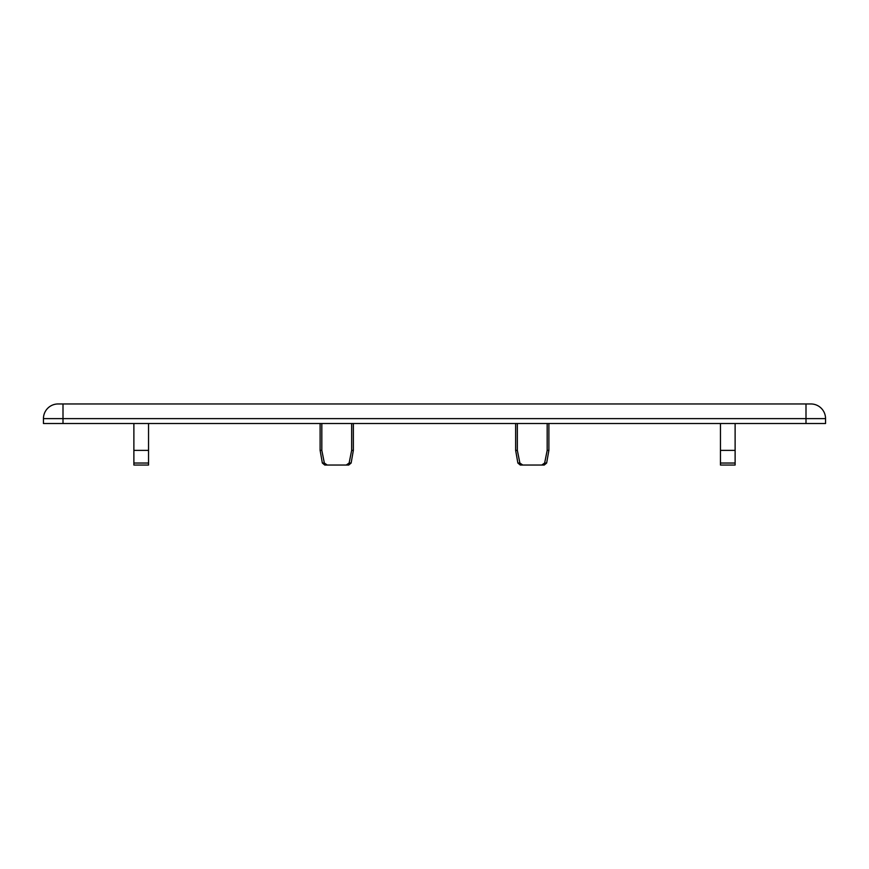 <?xml version="1.0" encoding="UTF-8"?>
<svg xmlns="http://www.w3.org/2000/svg" width="869" height="869" viewBox="0 0 869 869"><rect width="100%" height="100%" fill="white"/><g stroke="black" fill="none" stroke-linecap="round" stroke-linejoin="round"><path stroke-width="1.3" d="M517.348 423.507L517.348 450.381L519.879 463.036L522.78 465.045L541.745 465.045L544.646 463.036L546.655 463.036L544.244 465.045L522.79 465.045M544.646 463.036L547.177 450.381L544.646 463.036L547.177 450.381L547.177 423.507M321.823 423.507L321.823 450.381L324.354 463.036L327.255 465.045L346.22 465.045L349.121 463.036L351.652 450.381L349.121 463.036L351.652 450.381L351.652 423.507M349.121 463.036L351.13 463.036L353.357 450.381L351.652 450.381M348.719 465.045L351.13 463.036L348.719 465.045L327.265 465.045M735.12 423.507L735.12 463.036L720.455 463.036L720.455 465.045L720.455 463.036L720.455 465.045L735.12 465.045L735.12 450.381L720.455 450.381L720.455 463.036L720.455 423.507M544.244 465.045L546.655 463.036L548.882 450.381L547.177 450.381M148.545 423.507L148.545 463.036L133.88 463.036L133.88 465.045L133.88 463.036L133.88 465.045L148.545 465.045L148.545 450.381L133.88 450.381L133.88 463.036L133.88 423.507M519.879 463.036L517.87 463.036L520.281 465.045L522.78 465.045M324.354 463.036L322.345 463.036L324.756 465.045L327.255 465.045M517.348 450.381L515.643 450.381L515.643 423.507M321.823 450.381L320.118 450.381L320.118 423.507M58.114 403.955A14.664 14.664 0 0 0 43.45 418.619L43.45 423.507L825.55 423.507L825.55 418.619A14.664 14.664 0 0 0 810.886 403.955L58.114 403.955A14.664 14.664 0 0 0 43.45 418.619L825.55 418.619M805.997 423.507L805.997 403.955M63.002 423.507L63.002 403.955M520.281 465.045L517.87 463.036L515.643 450.381M324.756 465.045L322.345 463.036L320.118 450.381M353.357 450.381L353.357 423.507M548.882 450.381L548.882 423.507"/></g></svg>
